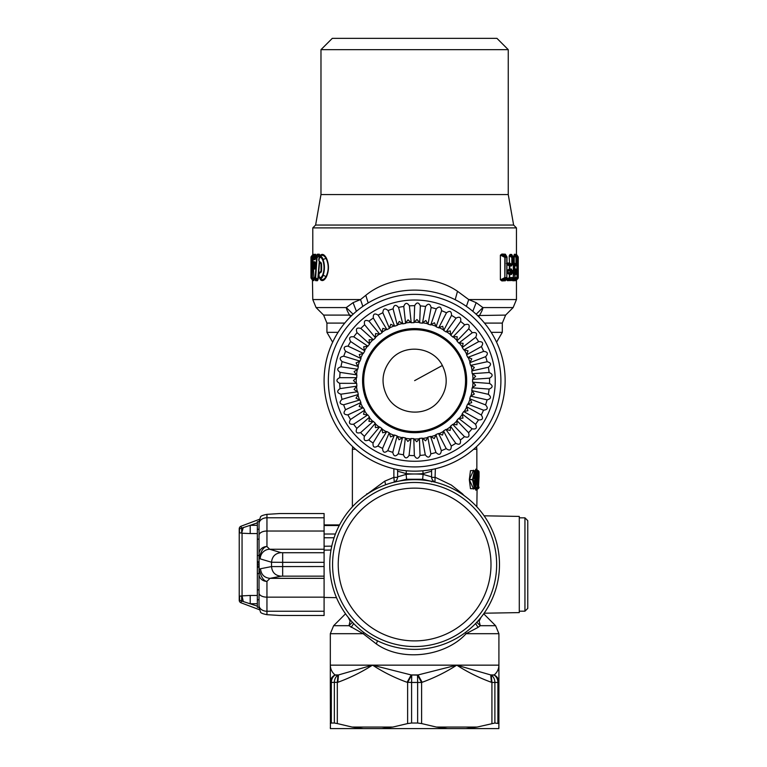 <?xml version="1.0" encoding="UTF-8"?>
<svg xmlns="http://www.w3.org/2000/svg" width="767" height="767" viewBox="0 0 767 767"><rect width="100%" height="100%" fill="white"/><g stroke="black" fill="none" stroke-linecap="round" stroke-linejoin="round"><path stroke-width="1.15" d="M409.127 466.748A86.278 86.278 0 0 1 328.516 375.149A86.278 86.278 0 0 1 420.105 294.538A86.278 86.278 0 0 1 500.726 386.127A86.278 86.278 0 0 1 409.127 466.748M419.683 322.802L420.335 305.889A74.965 74.965 0 0 1 425.589 306.484C428.139 303.176 429.99 303.521 431.15 307.519L428.044 324.153M422.483 323.118L425.589 306.484M431.15 307.519A74.965 74.965 0 0 1 436.27 308.871C439.27 305.975 441.054 306.579 441.619 310.712L436.126 326.713M430.776 324.872L436.27 308.871M441.619 310.712A74.965 74.965 0 0 1 446.49 312.783C449.884 310.357 451.552 311.22 451.514 315.39L443.748 330.414M438.724 327.825L446.49 312.792M451.514 315.39A74.965 74.965 0 0 1 456.029 318.152C459.74 316.244 461.264 317.337 460.622 321.45L450.756 335.198M446.154 331.89L456.029 318.152M460.622 321.45A74.965 74.965 0 0 1 464.687 324.844L464.687 324.853C468.637 323.492 469.989 324.805 468.752 328.784L456.988 340.941M468.752 328.784A74.965 74.965 0 0 1 472.271 332.734C476.374 331.967 477.525 333.463 475.722 337.221L462.309 347.528M458.867 343.05L472.28 332.734M475.722 337.221A74.965 74.965 0 0 1 478.637 341.631C482.807 341.478 483.728 343.127 481.398 346.579L466.624 354.833M463.862 349.886L478.637 341.641M481.398 346.579A74.965 74.965 0 0 1 483.632 351.372C487.783 351.823 488.454 353.587 485.645 356.665L469.826 362.676M467.822 357.393L483.632 351.382M485.645 356.665A74.965 74.965 0 0 1 487.16 361.727C491.196 362.781 491.599 364.622 488.378 367.259L471.858 370.912M470.641 365.38L487.16 361.736M488.378 367.259A74.965 74.965 0 0 1 489.135 372.494M472.261 373.702L489.135 372.503C492.98 374.123 493.114 376.003 489.538 378.141L472.664 379.349M489.538 378.141A74.965 74.965 0 0 1 489.528 383.433C493.095 385.609 492.951 387.488 489.106 389.08L472.232 387.814M472.654 382.167L489.528 383.442M489.106 389.08A74.965 74.965 0 0 1 488.32 394.305M471.82 390.604L488.32 394.315C491.532 396.98 491.12 398.821 487.083 399.837L470.574 396.127M487.083 399.837A74.965 74.965 0 0 1 485.549 404.899C488.339 408.006 487.659 409.76 483.517 410.182L467.726 404.104M469.759 398.821L485.549 404.899M483.517 410.182A74.965 74.965 0 0 1 481.264 414.966C483.565 418.446 482.635 420.086 478.483 419.894L463.738 411.591M466.518 406.663L481.254 414.966M478.483 419.894A74.965 74.965 0 0 1 475.55 424.304C477.323 428.082 476.173 429.568 472.079 428.782L458.714 418.408M462.175 413.94L475.55 424.304M472.079 428.782A74.965 74.965 0 0 1 468.551 432.713C469.749 436.711 468.388 438.015 464.457 436.634L452.741 424.429M456.825 420.508L468.541 432.713M464.457 436.634A74.965 74.965 0 0 1 460.392 440.009C460.996 444.141 459.462 445.234 455.78 443.297L445.963 429.51M450.565 426.231L460.382 440.009M455.78 443.297A74.965 74.965 0 0 1 451.255 446.039C451.264 450.21 449.577 451.073 446.212 448.618L438.513 433.556M443.547 430.977L451.255 446.039M446.212 448.618A74.965 74.965 0 0 1 441.351 450.68C440.737 454.802 438.954 455.416 435.982 452.492L430.555 436.471M435.905 434.659L441.341 450.68M435.982 452.492A74.965 74.965 0 0 1 430.862 453.824C429.664 457.822 427.804 458.158 425.292 454.841L422.253 438.197M427.813 437.18L430.853 453.824M425.292 454.841A74.965 74.965 0 0 1 420.038 455.406C418.264 459.184 416.376 459.251 414.372 455.608L413.787 438.695M419.444 438.494L420.028 455.406M414.372 455.608A74.965 74.965 0 0 1 409.846 455.454A74.965 74.965 0 0 1 409.089 455.397C406.788 458.887 404.918 458.676 403.461 454.773L405.35 437.957M410.968 438.58L409.079 455.397M403.461 454.773A74.965 74.965 0 0 1 398.265 453.796C395.484 456.911 393.653 456.432 392.79 452.357L397.105 435.992M402.57 437.439L398.255 453.796M392.79 452.357A74.965 74.965 0 0 1 387.786 450.641L387.776 450.632C384.583 453.307 382.848 452.568 382.58 448.407L389.224 432.856M382.58 448.407A74.965 74.965 0 0 1 377.882 445.982C374.315 448.158 372.714 447.18 373.05 443.029L381.899 428.6M386.721 431.553L377.872 445.982M373.05 443.029A74.965 74.965 0 0 1 368.754 439.942C364.919 441.571 363.472 440.363 364.411 436.308L375.264 423.326M379.598 426.951L368.754 439.932M364.411 436.308A74.965 74.965 0 0 1 360.615 432.626M373.232 421.361L360.605 432.626C356.578 433.691 355.322 432.281 356.837 428.408L369.464 417.143M356.837 428.408A74.965 74.965 0 0 1 353.616 424.209C349.464 424.669 348.429 423.096 350.5 419.482L364.632 410.172M367.748 414.899L353.616 424.209M350.5 419.482A74.965 74.965 0 0 1 347.921 414.87C343.75 414.717 342.954 413.01 345.533 409.731L360.864 402.579M363.251 407.708L347.921 414.861M345.533 409.731A74.965 74.965 0 0 1 343.654 404.794C339.541 404.036 339.004 402.224 342.034 399.367L358.237 394.526M359.857 399.943L343.645 404.784M342.034 399.367A74.965 74.965 0 0 1 340.893 394.2C336.943 392.857 336.665 390.988 340.078 388.601L356.818 386.165M357.633 391.764L340.893 394.2M340.078 388.601A74.965 74.965 0 0 1 339.704 383.318C335.984 381.42 335.994 379.531 339.714 377.661L356.636 377.69M356.617 383.347L339.704 383.318M339.714 377.661A74.965 74.965 0 0 1 340.107 372.388C336.713 369.962 336.991 368.093 340.941 366.789L357.681 369.282M356.847 374.881L340.107 372.378M340.941 366.779A74.965 74.965 0 0 1 342.101 361.621M358.294 366.53L342.111 361.621C339.1 358.726 339.647 356.923 343.75 356.204L359.944 361.113M343.75 356.204A74.965 74.965 0 0 1 345.649 351.267C343.089 347.969 343.894 346.262 348.055 346.147L363.366 353.357M360.95 358.477L345.649 351.267M348.065 346.147A74.965 74.965 0 0 1 350.653 341.536C348.611 337.902 349.656 336.329 353.788 336.828L367.882 346.185M364.756 350.902L350.663 341.536M353.788 336.818A74.965 74.965 0 0 1 357.029 332.648C355.543 328.746 356.799 327.346 360.816 328.429L373.395 339.752M369.617 343.952L357.038 332.638M360.816 328.429A74.965 74.965 0 0 1 364.632 324.777M375.437 337.796L364.641 324.767C363.721 320.702 365.178 319.494 368.994 321.162L368.956 321.114A74.965 74.965 0 0 1 373.299 318.094M382.091 332.542L373.308 318.084C372.992 313.924 374.603 312.946 378.141 315.151L386.923 329.609M378.141 315.151A74.965 74.965 0 0 1 382.848 312.744M389.435 328.324L382.858 312.735C383.155 308.574 384.89 307.845 388.064 310.539L394.65 326.119M388.064 310.539A74.965 74.965 0 0 1 393.068 308.842M397.325 325.218L393.078 308.833C393.979 304.767 395.801 304.288 398.552 307.414L402.8 323.799M398.552 307.414A74.965 74.965 0 0 1 403.758 306.464C405.244 302.562 407.124 302.361 409.386 305.86L411.208 322.677M405.58 323.291L403.768 306.464M409.386 305.86A74.965 74.965 0 0 1 414.669 305.678C416.711 302.035 418.6 302.102 420.335 305.889M414.027 322.581L414.679 305.678M419.674 322.869L419.674 322.869A57.995 57.995 0 0 1 422.473 323.185L422.473 323.185M428.034 324.22L425.848 320.51L422.559 322.811A58.378 58.378 0 0 1 428.091 323.837L428.034 324.22A57.995 57.995 0 0 1 430.757 324.94L430.757 324.94M436.107 326.78L434.486 322.782L430.901 324.585A58.378 58.378 0 0 1 436.212 326.406L436.107 326.78A57.995 57.995 0 0 1 438.695 327.883L438.695 327.883M443.719 330.481L442.703 326.291L438.887 327.547A58.378 58.378 0 0 1 443.882 330.126L443.719 330.481A57.995 57.995 0 0 1 446.116 331.948L446.116 331.948M450.708 335.246L450.315 330.96L446.356 331.651A58.378 58.378 0 0 1 450.919 334.93L450.708 335.246A57.995 57.995 0 0 1 452.875 337.058L452.875 337.058M456.94 340.989L457.17 336.684L453.153 336.79A58.378 58.378 0 0 1 457.19 340.701L456.94 340.989A57.995 57.995 0 0 1 458.81 343.089L458.81 343.089M462.261 347.576L463.115 343.348L459.126 342.868A58.378 58.378 0 0 1 462.549 347.326L462.261 347.576A57.995 57.995 0 0 1 463.805 349.925L463.805 349.925M466.566 354.862L468.023 350.807L464.15 349.752A58.378 58.378 0 0 1 466.892 354.661L466.566 354.862A57.995 57.995 0 0 1 467.755 357.412L467.755 357.412M469.768 362.705L471.801 358.898L468.119 357.297A58.378 58.378 0 0 1 470.113 362.551L469.768 362.705A57.995 57.995 0 0 1 470.574 365.399L470.574 365.399M471.791 370.921L474.351 367.46L470.948 365.332A58.378 58.378 0 0 1 472.165 370.825L471.791 370.921A57.995 57.995 0 0 1 472.194 373.711L472.194 373.711M472.597 379.349L475.636 376.3L472.577 373.702A58.378 58.378 0 0 1 472.98 379.301L472.597 379.349A57.995 57.995 0 0 1 472.587 382.167L472.587 382.167M472.165 387.805L475.617 385.226L472.971 382.206A58.378 58.378 0 0 1 472.549 387.814L472.165 387.805A57.995 57.995 0 0 1 471.753 390.585L471.753 390.585M470.507 396.108L474.303 394.065L472.117 390.691A58.378 58.378 0 0 1 470.89 396.175L470.507 396.108A57.995 57.995 0 0 1 469.692 398.802L469.692 398.802M467.659 404.084L471.715 402.608L470.046 398.955A58.378 58.378 0 0 1 468.023 404.199L467.659 404.084A57.995 57.995 0 0 1 466.461 406.625L466.461 406.625M463.68 411.553L467.899 410.69L466.787 406.826A58.378 58.378 0 0 1 464.025 411.726L463.68 411.553A57.995 57.995 0 0 1 462.127 413.902L462.127 413.902M458.656 418.37L462.961 418.13L462.415 414.151A58.378 58.378 0 0 1 458.973 418.59L458.656 418.37A57.995 57.995 0 0 1 456.777 420.46L456.777 420.46M452.693 424.381L456.988 424.765L457.027 420.747A58.378 58.378 0 0 1 452.971 424.64L452.693 424.381A57.995 57.995 0 0 1 450.526 426.174L450.526 426.174M445.924 429.453L450.114 430.46L450.737 426.5A58.378 58.378 0 0 1 446.154 429.76L445.924 429.453A57.995 57.995 0 0 1 443.518 430.92L443.518 430.92M438.475 433.489L442.482 435.1L443.671 431.265A58.378 58.378 0 0 1 438.666 433.825L438.475 433.489A57.995 57.995 0 0 1 435.886 434.592L435.886 434.592M430.527 436.404L434.256 438.58L435.992 434.956A58.378 58.378 0 0 1 430.671 436.768L430.527 436.404A57.995 57.995 0 0 1 427.804 437.113L427.804 437.113M422.243 438.13L425.608 440.814L427.861 437.497A58.378 58.378 0 0 1 422.329 438.503L422.243 438.13A57.995 57.995 0 0 1 419.444 438.427L419.444 438.427M413.787 438.628L416.73 441.773L419.434 438.81A58.378 58.378 0 0 1 413.816 439.012L413.787 438.628A57.995 57.995 0 0 1 410.978 438.513L410.978 438.513M405.36 437.89L407.804 441.437L410.92 438.897A58.378 58.378 0 0 1 405.331 438.273L405.36 437.89A57.995 57.995 0 0 1 402.589 437.372L402.589 437.372M397.114 435.924L399.022 439.788L402.474 437.736A58.378 58.378 0 0 1 397.038 436.308L397.114 435.924A57.995 57.995 0 0 1 394.459 435.014L394.459 435.014M389.252 432.789L390.576 436.893L394.286 435.359A58.378 58.378 0 0 1 389.118 433.154L389.252 432.789A57.995 57.995 0 0 1 386.75 431.495L386.75 431.495M381.928 428.542L382.647 432.789L386.539 431.821A58.378 58.378 0 0 1 381.745 428.878L381.928 428.542A57.995 57.995 0 0 1 379.646 426.903L379.646 426.903M375.303 423.269L375.389 427.583L379.387 427.181A58.378 58.378 0 0 1 375.073 423.576L375.303 423.269A57.995 57.995 0 0 1 373.28 421.313L373.28 421.313M369.521 417.095L368.975 421.371L372.983 421.562A58.378 58.378 0 0 1 369.243 417.363L369.521 417.095A57.995 57.995 0 0 1 367.805 414.861L367.805 414.861M364.689 410.144L363.529 414.285L367.47 415.062A58.378 58.378 0 0 1 364.373 410.364L364.689 410.144A57.995 57.995 0 0 1 363.318 407.68L363.318 407.68M360.931 402.56L359.177 406.491L362.964 407.833A58.378 58.378 0 0 1 360.586 402.733L360.931 402.56A57.995 57.995 0 0 1 359.924 399.923L359.924 399.923M358.304 394.506L356.003 398.14L359.55 400.019A58.378 58.378 0 0 1 357.94 394.631L358.304 394.506A57.995 57.995 0 0 1 357.7 391.755L357.7 391.755M356.885 386.156L354.076 389.425L357.317 391.793A58.378 58.378 0 0 1 356.511 386.232L356.885 386.156A57.995 57.995 0 0 1 356.693 383.347L356.693 383.347M356.703 377.69L353.443 380.518L356.3 383.327A58.378 58.378 0 0 1 356.319 377.709L356.703 377.69A57.995 57.995 0 0 1 356.914 374.89L356.914 374.89M357.748 369.291L354.114 371.612L356.53 374.814A58.378 58.378 0 0 1 357.364 369.253L357.748 369.291A57.995 57.995 0 0 1 358.362 366.549L358.362 366.549M360.001 361.132L356.07 362.896L357.997 366.415A58.378 58.378 0 0 1 359.627 361.036L360.001 361.132A57.995 57.995 0 0 1 361.017 358.505L361.017 358.505M363.424 353.386L359.282 354.565L360.672 358.323A58.378 58.378 0 0 1 363.069 353.242L363.424 353.386A57.995 57.995 0 0 1 364.814 350.941L364.814 350.941M367.939 346.224L363.663 346.78L364.498 350.711A58.378 58.378 0 0 1 367.614 346.032L367.939 346.224A57.995 57.995 0 0 1 369.665 344L369.665 344M373.452 339.8L369.138 339.723L369.387 343.731A58.378 58.378 0 0 1 373.155 339.551L373.452 339.8A57.995 57.995 0 0 1 375.475 337.844L375.475 337.844M379.838 334.239L375.581 333.54L375.245 337.538A58.378 58.378 0 0 1 379.579 333.952L379.838 334.239A57.995 57.995 0 0 1 382.129 332.6L382.129 332.6M386.961 329.666L382.858 328.353L381.937 332.264A58.378 58.378 0 0 1 386.75 329.35L386.961 329.666A57.995 57.995 0 0 1 389.463 328.381L389.463 328.381M394.679 326.186L390.806 324.288L389.329 328.027A58.378 58.378 0 0 1 394.516 325.841L394.679 326.186A57.995 57.995 0 0 1 397.344 325.285L397.344 325.285M402.819 323.866L399.262 321.421L397.258 324.901A58.378 58.378 0 0 1 402.704 323.492L402.819 323.866A57.995 57.995 0 0 1 405.59 323.358L405.59 323.358M411.208 322.744L408.054 319.82L405.561 322.974A58.378 58.378 0 0 1 411.15 322.37L411.208 322.744A57.995 57.995 0 0 1 414.027 322.648L414.027 322.648M419.674 322.485L416.98 319.513L414.055 322.265A58.378 58.378 0 0 1 419.674 322.485M417.929 328.698A52.051 52.051 0 0 1 466.566 383.951A52.051 52.051 0 0 1 411.304 432.588A52.051 52.051 0 0 1 362.676 377.326A52.051 52.051 0 0 1 417.929 328.698M417.862 329.82A50.919 50.919 0 0 1 465.435 383.883A50.919 50.919 0 0 1 411.38 431.457A50.919 50.919 0 0 1 363.798 377.402A50.919 50.919 0 0 1 417.862 329.82M442.358 365.485C432.885 346.368 403.701 343.367 390.547 360.154C381.966 371.276 380.748 383.155 386.875 395.791C396.347 414.918 425.532 417.919 438.695 401.122C447.266 390 448.484 378.121 442.358 365.485L414.621 380.643M315.611 225.057L513.631 225.057L508.253 194.569L320.98 194.569L315.611 225.057L312.783 227.885L312.792 255.555L312.84 254.385L313.895 254.356L314.202 255.258L314.508 254.337L315.64 254.299L316.205 256.523M320.98 194.569L320.98 49.663L508.253 49.663L508.253 194.569M513.631 225.057L516.459 227.885L312.783 227.885M320.98 49.663L332.303 38.35L496.939 38.35L508.253 49.663M455.205 299.724L457.487 291.268C431.246 273.177 389.713 275.602 365.792 295.324L360.5 299.571L312.783 299.571L316.09 307.577L346.32 307.577L353.05 302.658L360.5 299.571L362.858 306.378M457.487 291.268L468.742 299.571L476.182 302.658L482.913 307.577C482.865 308.938 481.791 311.44 479.682 315.093L478.713 316.713M514.772 265.037L514.599 269.073M515.338 280.617L515.97 280.597M515.827 279.313L517.773 278.718L515.798 280.607L516.459 280.559L516.459 299.571L468.742 299.571L466.384 306.378M515.798 280.607L515.549 279.61L515.299 280.674L512.759 280.76L512.183 279.811L511.714 280.511L507.351 280.636L506.258 279.274L505.357 280.77L501.877 280.923L500.372 279.782L500.372 255.19L501.877 254.05L505.357 254.203L506.268 255.766M506.421 263.407L509.163 262.908L509.576 263.829L507.677 263.762L507.351 262.851M509.163 256.005L509.518 262.985L509.163 256.005L510.055 254.423L511.714 254.462L512.26 255.516M514.072 263.436L514.206 262.851L515.577 264.759L513.075 263.589L514.235 263.647L514.206 255.919L513.871 262.765L512.759 262.726M513.871 255.919L514.331 254.27L515.299 254.299L515.549 255.363L515.798 254.366L516.459 254.385L516.833 255.306L515.798 254.366M516.392 254.385L515.338 254.356M509.633 276.206L509.365 278.44M313.444 254.366L312.783 254.385L312.524 255.852L312.399 255.306L311.469 256.236L310.971 257.444L311.546 277.539L312.399 277.539L312.399 256.245L311.517 256.293M316.771 255.286L317.279 254.251L319.245 254.174L318.947 255.028L316.071 256.255L316.953 255.123L319.877 255.66L317.068 257.549L315.64 277.759L317.778 279.399L319.245 262.18M326.435 258.191C329.12 264.385 329.12 270.588 326.435 276.782L322.677 274.989C324.46 269.984 324.46 264.979 322.677 259.984L323.089 259.505C322.044 256.715 320.903 255.727 319.676 256.542L320.299 256.025C322.255 254.529 324.201 255.373 326.148 258.556C328.87 264.51 328.87 270.463 326.148 276.408C324.201 279.6 322.255 280.444 320.299 278.948L319.676 278.431C320.903 279.246 322.044 278.258 323.089 275.468C324.853 270.147 324.853 264.826 323.089 259.505L326.435 258.191C324.518 254.663 322.591 253.609 320.664 255.028L320.155 255.756L319.245 254.174M326.435 276.782C324.518 280.31 322.591 281.364 320.664 279.945L319.868 278.44M321.546 270.521L319.868 272.275M321.546 264.442L319.868 262.697M315.103 279.639L315.563 280.664L317.433 280.732L318.094 279.543L319.523 262.535M313.895 280.617L312.888 279.687L313.895 280.617L313.876 277.846M313.262 280.597L313.128 280.022M312.792 279.581L312.783 280.588L311.469 278.728L311.469 261.614M516.833 279.667L517.763 278.728A1.697 1.697 -90.6 0 0 518.262 277.529L518.262 257.444L517.725 257.434L517.725 277.539L518.262 277.529L518.262 257.444A1.697 1.697 0 0 0 517.773 256.245L516.977 257.204M512.759 280.76L513.075 279.888L515.645 279.782L515.299 280.674M515.645 279.782L516.68 278.517M512.979 277.932L512.797 278.977L514.571 277.587L514.571 278.718L514.993 277.587L516.968 277.558A1.697 1.678 -90.6 0 1 516.517 278.728L514.571 278.718L513.075 279.888L512.183 279.811L512.356 279.178L511.714 280.511M507.351 280.636L507.677 279.725L512.356 279.178M512.107 279.562L512.816 278.737L509.384 278.728L507.677 279.725L506.316 278.824M505.357 280.77L505.645 279.897L500.602 279.782L504.83 277.616L506.824 277.596L506.824 257.376L504.83 257.357L504.83 278.709L502.117 280.099L501.877 280.923M506.153 279.006L506.642 277.884M501.877 254.05L502.117 254.874L505.645 255.066L506.719 256.427A1.697 1.697 0 0 1 507.006 257.376L506.824 257.376A1.697 1.505 90.7 0 0 506.45 256.255L504.83 256.264L504.83 257.357L500.602 255.19L502.117 254.874L504.83 256.264A1.697 1.486 90.7 0 1 505.185 257.357L504.83 278.709L506.45 278.718A1.697 1.505 -90.7 0 0 506.824 277.596L507.006 257.376M505.357 254.203L506.603 257.166M506.661 263.79L509.384 264.749L509.384 265.938L506.843 264.452M512.145 255.401L512.816 256.236L511.829 256.236L511.829 257.453L509.518 256.005L510.419 255.353L510.055 254.423M512.816 257.463L512.816 256.236L513.324 257.463L512.318 257.453A1.697 1.601 90.6 0 0 511.829 256.236L510.419 255.353L512.107 255.411L511.714 254.462M512.298 255.632L512.816 256.236M516.517 257.405L516.517 256.245L516.987 257.405A1.697 1.697 0 0 0 516.603 256.331L515.645 255.171L516.517 256.245L515.97 256.245L515.97 257.405L514.206 255.919L514.331 254.27M515.539 279.524L516.603 278.642A1.697 1.697 0 0 0 516.987 277.558L516.987 257.405L516.412 257.405A1.697 1.668 90.6 0 0 515.97 256.245L514.667 255.152L515.645 255.19L515.299 254.299M515.827 255.66L517.236 256.236A1.697 1.687 90.6 0 1 517.725 257.434L517.236 257.434L517.236 261.71L516.431 262.439M313.933 255.574L312.466 255.306L312.84 254.385M312.466 255.306L311.565 256.236A1.697 1.697 89.4 0 0 311.066 257.434L311.066 260.512A1.697 1.697 0 0 0 311.498 261.643M313.617 256.379L311.92 257.434L313.895 254.356M314.508 254.337L314.058 255.651L315.295 255.2L315.87 256.753L314.058 258.211L314.01 257.213L316.148 255.584M315.64 254.299L313.367 256.245A1.697 1.668 89.4 0 0 312.907 257.424L314.508 258.489L315.841 257.415M317.279 254.251L316.723 255.411M319.781 256.657L319.877 255.66A1.304 0.719 34.2 0 1 320.088 256.197M321.133 263.57L319.686 262.688L318.813 260.464L318.813 258.767L320.664 255.028M319.714 278.459L320.664 279.945M321.133 271.403L319.686 272.285L318.813 274.509L319.647 278.402M318.094 279.543L315.218 279.773L314.345 278.728L315.64 278.718L315.208 277.577L316.666 257.376L315.649 257.396L315.007 259.639L314.067 259.649L313.607 258.412M317.433 280.732L315.64 278.718A1.697 1.63 -89.4 0 1 315.208 277.577L313.895 277.558L312.907 257.568M315.563 280.664L315.237 279.802M311.91 278.594L311.968 278.67A1.697 1.697 0 0 1 311.536 277.539L312.907 279.706L312.035 278.728L313.53 279.706L313.876 278.814L312.399 277.539L312.399 278.728A1.697 1.678 -89.4 0 1 311.92 277.539L311.92 257.434L311.066 257.434A1.697 1.697 0 0 1 311.536 256.264L312.811 254.615L312.792 255.564M312.418 278.479L312.783 299.571M472.817 311.306L476.182 302.658M476.144 314.24L482.913 307.577L513.142 307.577L516.459 299.571M517.236 278.728L517.725 277.539L517.236 278.728M512.279 279.428L512.682 278.536M512.816 278.737L512.96 277.75L512.816 278.737A1.697 1.62 -90.6 0 0 513.324 277.51L513.324 257.463M506.843 270.511L509.384 269.035L509.384 270.224L508.137 270.952L508.137 272.534L509.834 274.452L509.384 278.728L509.384 277.539L513.401 277.51L513.401 257.463A1.697 1.697 0 0 0 512.989 256.351M509.326 263.503L509.576 263.023L509.576 263.829L511.052 264.749L509.384 264.749A1.697 1.563 90.6 0 1 509.834 265.938L509.834 269.035L511.522 269.016L512.318 272.927L511.522 274.471L509.384 274.452L509.384 273.263L511.052 273.253L511.522 274.471M514.235 262.88L515.97 264.318L516.018 265.909L514.993 265.9A1.697 1.639 90.6 0 0 514.571 264.759L514.571 265.9L512.998 264.663M517.773 256.255L518.262 257.444M351.717 315.544L349.56 315.093C347.441 311.431 346.368 308.928 346.32 307.577L353.088 314.24M356.415 311.306L353.05 302.658M311.469 257.444L312.783 254.395M313.118 256.6L314.211 255.392M314.01 256.245L313.559 257.415L314.01 256.245M314.067 259.649L314.508 258.489L315.438 258.489L315.007 259.639M316.071 256.255L316.071 257.06L316.071 256.255A1.697 1.62 89.4 0 0 315.649 257.396L315.486 258.469M317.068 256.255L317.068 257.549L317.068 256.255M319.676 278.431L319.206 277.127C320.453 278.047 321.613 277.338 322.677 274.989M319.494 261.978L321.037 263.359C321.824 261.547 321.852 273.541 321.037 271.614L319.858 272.39L318.947 274.509L319.206 277.127M321.2 271.403L319.494 272.994M321.469 271.211L319.388 273.541M321.469 263.762L321.028 262.602L321.028 272.371M319.676 256.542L318.947 260.464L319.858 262.582L321.2 263.57M319.216 257.089L319.743 255.814L319.657 256.811M314.345 278.728L313.847 277.654A1.697 1.697 0 0 0 314.24 278.642L314.23 278.814M431.591 476.863L423.106 474.389L422.646 479.27L435.838 482.347A5.657 5.657 0 0 1 431.591 476.863L431.591 471.206A5.657 5.657 0 0 1 431.85 469.509A5.657 5.657 0 0 0 431.591 471.206L423.106 473.603L422.847 470.785M397.383 469.509L397.642 471.206L406.127 473.603L406.385 470.785M477.525 315.544L505.626 315.093L513.142 307.577M509.576 263.023L511.829 264.423L511.052 264.749L511.522 265.957L509.384 265.938L509.384 270.224L511.052 270.224L511.522 269.016M512.318 264.423L512.318 257.453L511.829 257.453L511.829 264.423L512.318 264.423L511.522 265.957M516.412 264.318L515.97 257.405L516.018 265.909M344.738 323.089L326.924 323.089L323.607 315.093L349.56 315.093L350.519 316.713M319.532 256.993L319.618 256.034M322.677 259.984C321.613 257.635 320.453 256.926 319.206 257.846M319.388 261.432L321.028 262.602M311.536 277.539L311.316 260.512M311.469 256.245A1.697 1.697 0 0 0 310.971 257.444L310.971 277.529A1.697 1.697 0 0 0 311.469 278.728A1.697 1.697 90.6 0 1 310.971 277.529L311.536 277.596M431.591 481.149L431.591 481.858M397.642 471.206L397.642 476.863C397.469 479.653 396.06 481.484 393.404 482.347L398.706 481.158A84.869 84.869 0 0 1 489.097 605.201A84.869 84.869 0 0 1 330.778 551.358A84.869 84.869 0 0 1 398.706 481.158L406.587 479.27L422.646 479.27M406.587 479.27L406.127 474.389A90.525 90.525 0 0 1 423.106 474.389L423.106 473.603A93.353 93.353 0 0 1 406.127 473.603L406.127 474.389L397.642 476.863M516.431 272.534L517.236 274.452L517.581 273.263L518.07 274.461M512.692 271.297L514.571 270.214L514.571 265.9L514.993 269.073L516.018 269.064L516.412 270.655L516.018 274.423L514.993 274.413L514.993 277.587L514.571 273.273L514.571 274.413L512.998 273.177M512.692 272.18L515.577 273.273L516.018 274.423M512.318 272.927L511.052 273.253L506.824 272.199M512.318 270.55L509.902 271.739L509.902 272.544L509.902 270.933L509.902 271.739L511.829 272.927L511.829 270.55L511.052 270.224L506.824 271.278M315.285 264.653L315.122 266.322C314.969 268.977 314.652 269.725 314.163 268.555L314.192 261.796L314.873 261.806L315.285 264.653L315.822 264.145L315.285 264.653M462.252 494.274L462.405 493.766L451.341 485.07L435.359 477.371L431.61 477.371M435.359 468.752L434.927 482.021M397.622 477.371L393.874 477.371L394.305 482.021M516.814 272.544L517.581 273.263L518.176 272.553M516.987 260.742L517.725 260.521L517.677 262.419L516.814 263.234L517.677 264.049L517.236 270.224L518.176 270.924M516.814 270.943L518.07 269.025M516.814 264.03L518.07 265.948M518.176 262.419L517.677 262.419L518.176 264.049M516.814 262.429L518.07 260.512M516.987 265.727L517.725 265.948L516.431 264.03M516.987 269.246L517.725 269.025L516.431 270.943M513.401 272.208L515.577 273.273L516.412 272.831M512.998 270.3L514.993 269.073L514.571 270.214L516.412 270.655M513.401 271.278L515.577 270.214L516.018 269.064M315.362 262.976L314.652 268.929L314.317 263.321L315.41 263.062L314.873 261.806M315.592 263.599L314.192 261.796M315.592 264.136L313.761 263.656M314.863 267.846L314.163 268.555M315.659 265.823L315.122 266.322L315.659 265.823M462.405 493.766L464.035 495.52M365.197 495.52L384.785 481.139L393.874 477.371L393.874 468.752M475.856 472.482L477.295 473.22L475.837 472.951L475.78 471.341L475.243 471.341L475.761 469.183L476.336 469.883M477.563 470.746L476.307 470.152L475.78 471.341L477.295 472.136L477.295 473.22L478.119 473.22L477.783 474.955A1.697 1.659 65.8 0 0 477.026 473.555L477.295 487.17L475.78 487.956L476.834 489.125L478.119 487.17L477.295 487.17L477.295 488.627L475.761 490.123L476.278 490.103L476.528 488.809M475.761 490.123L475.243 487.956L475.78 487.956L475.78 486.863M474.044 470.507L470.459 470.66L469.327 479.653L470.459 488.637L474.044 488.79M514.657 270.972L514.657 272.506L514.657 270.972M366.99 494.274L366.827 493.766M479.049 472.146L479.049 474.783L479.049 472.146A1.697 1.697 0 0 0 478.215 470.679L477.362 470.181L478.215 470.679A1.697 1.697 -89.4 0 1 479.049 472.146L478.272 472.136L477.295 470.67A1.697 1.668 90.6 0 1 478.119 472.136L477.295 472.136L477.295 470.67L475.761 469.183M478.119 473.22L478.272 472.136A1.697 1.697 0 0 0 477.505 470.698L476.086 469.183M477.256 470.545L476.806 469.203M477.256 488.876L476.806 490.094M478.205 487.16L478.205 488.627L477.362 489.116L479.049 487.16L478.522 487.16L479.059 474.974L478.272 472.136L478.387 474.294L477.755 473.517M477.668 487.937L477.668 488.627L478.503 487.294A1.697 1.697 0 0 1 477.688 488.617L476.278 490.103M476.528 488.742L476.432 489.605L477.093 488.291L476.853 506.814M476.221 480.449L476.163 478.57C475.156 470.324 474.188 470.411 473.258 478.848L472.568 479.854L469.807 479.48L472.568 479.452L474.409 470.717L473.594 470.248L469.327 479.653L473.594 489.049L474.409 488.579C475.559 489.356 476.163 486.642 476.221 480.449L476.163 478.57L475.396 479.375M363.75 632.449L363.146 633.695L376.357 643.954C402.972 662.717 446.241 655.756 466.087 633.695L478.109 627.358L475.559 623.571M483.709 613.801L495.607 625.699L498.914 633.695L498.914 665.152C498.818 669.073 497.246 672.343 494.188 674.95L490.746 674.95L456.768 665.152L418.053 674.95L411.179 674.95L372.465 665.152L338.487 674.95L335.054 674.95C331.986 672.343 330.414 669.073 330.318 665.152L330.318 633.695L363.146 633.695L348.966 625.699L350.097 621.136L348.228 617.377M353.673 623.571L351.133 627.358M335.179 424.036A90.525 90.525 0 0 0 491.925 427.737A90.525 90.525 0 0 0 416.749 290.137A90.525 90.525 0 0 0 335.179 424.036M478.205 470.67L478.205 472.146M473.258 478.848L473.258 480.458L472.568 479.854L474.409 488.579M476.221 478.857C476.556 474.351 475.952 471.647 474.409 470.717L474.437 470.737M465.483 632.449L466.087 633.695L498.914 633.695M352.417 622.248L348.966 625.699L333.635 625.699L330.318 633.695M350.979 620.656L350.097 621.136L350.826 620.484M412.579 466.892A86.278 86.278 0 0 0 490.334 339.273M476.815 622.248L480.267 625.699L478.109 627.358M478.253 620.656L479.135 621.136L480.267 625.699L495.607 625.699M478.407 620.484L479.135 621.136L481.005 617.377M475.837 477.86L477.026 477.256A1.697 1.659 -65.8 0 0 477.783 475.856L477.783 474.955L476.297 474.61M477.726 473.498L478.56 474.965M479.059 476.643L479.059 474.974A1.697 1.697 0 0 0 478.311 473.565M477.668 488.627A1.697 1.678 -90.6 0 0 478.493 487.16L478.119 477.592L475.856 478.33M475.396 479.921L476.163 480.727C475.156 488.972 474.188 488.886 473.258 480.458M486.614 525.184A82.04 82.04 0 0 0 375.284 492.519A82.04 82.04 0 0 0 342.619 603.84A82.04 82.04 0 0 0 453.949 636.505A82.04 82.04 0 0 0 486.614 525.184A82.04 82.04 0 0 0 375.284 492.519A82.04 82.04 0 0 0 342.619 603.84A82.04 82.04 0 0 0 453.949 636.505A82.04 82.04 0 0 0 486.614 525.184M484.111 613.216L519.288 612.603L519.288 516.421L484.111 515.808M475.693 476.508L477.783 475.856L478.119 477.592M478.56 475.847L478.292 480.084L478.387 476.518L477.755 477.295L478.723 475.847L478.742 481.436C478.522 483.411 478.359 483.018 478.272 480.247L478.349 482.318M474.696 473.661L475.856 476.47L474.696 479.27L473.709 476.47L474.696 473.661L473.968 475.128L475.856 476.47M474.696 480.027L475.856 482.827L474.696 485.636L473.709 482.827L474.696 480.027L473.968 481.494L475.856 482.827M374.2 665.67L374.018 666.063C384.152 672.573 395.178 677.99 407.104 682.294L411.179 674.95L417.507 675.113L417.641 682.457L421.61 682.457L417.507 675.113L418.053 674.95L422.138 682.294C434.621 677.731 446.164 672.017 456.768 665.152L330.318 665.152L330.318 682.294C330.452 678.987 332.034 676.532 335.054 674.95L335.064 675.113C332.034 676.695 330.452 679.14 330.318 682.457L330.414 728.583L447.535 728.583L436.346 727.049L421.61 723.569L421.61 682.457L422.138 682.294M491.398 682.294L491.925 682.457L491.283 675.113A8.485 7.21 90 0 1 494.888 682.457L497.908 682.457A8.485 7.478 90 0 0 494.169 675.113L490.746 674.95L491.398 682.294C478.915 677.731 467.371 672.017 456.768 665.152L498.914 665.152L498.914 682.294C498.78 678.987 497.208 676.532 494.188 674.95L494.188 674.95M363.337 728.583L352.053 727.049L337.317 723.569L337.317 682.457L337.95 675.113L335.064 675.113A8.485 7.478 90 0 0 331.325 682.457L331.325 723.032L334.345 723.032L334.345 682.457A8.485 7.21 90 0 1 337.95 675.113L338.487 674.95L337.835 682.294C350.318 677.731 361.861 672.017 372.465 665.152L374.018 666.063M477.659 477.63L478.292 477.112L477.659 477.63M477.649 480.123L478.272 480.247L477.649 480.123M477.908 480.746L478.742 481.436M478.723 475.847L477.889 477.314L478.896 478.646M473.968 475.128L474.322 476.47L475.099 476.47L473.968 477.803L474.696 479.27M473.968 481.494L474.322 482.827L475.099 482.827L473.968 484.169L474.696 485.636M447.535 728.583L465.895 728.583L477.189 727.049L494.888 723.032L498.914 723.569L498.914 682.294M407.104 682.294L411.591 682.457L411.591 723.032L417.641 723.032L417.641 682.457L411.591 682.457L411.726 675.113L407.622 682.457L407.622 723.569L392.886 727.049L352.053 727.049M494.169 675.113C497.198 676.695 498.78 679.14 498.914 682.457L497.908 682.457L497.908 723.032M465.895 728.583L498.818 728.583L498.914 723.569M519.288 517.84L524.944 517.84L524.944 611.194L519.288 611.194M473.431 476.47L474.073 476.47L473.431 476.47M473.968 477.803L474.073 476.47M473.431 482.827L474.073 482.827L473.431 482.827M473.968 484.169L474.073 482.827M417.641 723.032L421.61 723.569M411.591 723.032L407.622 723.569M381.698 728.583L392.886 727.049M334.345 723.032L337.317 723.569M331.325 723.032L330.318 723.569M524.944 517.84L527.773 520.668L527.773 608.365L524.944 611.194M324.096 517.773L266.954 517.773L266.954 514.35L279.869 513.545L324.096 513.545L324.096 552.719L282.668 552.719L282.668 562.326L324.096 562.326L324.096 566.535L271.528 566.583C272.112 572.393 275.276 575.605 281 576.199L282.668 576.151L282.668 562.326L271.528 562.249L260.214 558.855A9.616 9.463 -73.3 0 1 269.687 549.258L266.954 546.535C263.743 546.756 261.144 550.629 259.15 558.165L260.214 558.855M260.444 611.874C260.464 612.891 262.63 613.83 266.954 614.683L279.869 615.479L324.096 615.479L324.096 566.535M324.096 562.326L324.096 552.719M259.035 564.512L257.338 564.512L257.338 555.5L259.035 555.5L259.035 535.28L259.035 574.08A7.919 7.306 0 0 0 266.954 581.386L269.994 578.347L281 576.199M282.668 552.719L281 552.643C275.286 553.256 272.132 556.458 271.528 562.249L271.528 566.583L260.521 568.74C261.116 574.55 264.27 577.752 269.994 578.347L324.096 578.347M259.035 553.899A7.919 7.363 0 0 1 266.954 546.535L266.954 517.773A7.919 5.944 180 0 0 259.035 523.717L259.035 529.297L257.338 529.297L257.338 521.723L259.035 521.742M324.096 531.023L266.954 531.023A7.919 4.266 0 0 0 259.035 535.28L259.035 523.717M266.954 514.35C262.63 515.203 260.454 516.133 260.444 517.15M259.035 521.464L260.607 516.728M259.035 607.426L259.035 574.08M259.035 569.632L259.15 569.632C261.163 577.177 263.762 581.098 266.954 581.386L266.954 597.157A7.919 4.151 180 0 1 259.035 593.006L259.035 589.842L257.338 589.842L257.338 607.272M257.338 555.5L257.338 539.182L259.035 539.182L259.035 529.297M257.338 564.512L257.338 567.254L259.035 567.254L259.035 589.842M259.035 558.165L259.15 569.632L260.521 568.74M257.338 606.151L243.264 601.549L242.056 595.796L242.056 533.228L250.205 533.564L250.205 525.318L239.534 528.846L239.227 531.972L239.534 532.797L241.672 533.132L241.672 528.041L240.828 526.296L259.313 519.355M257.338 607.301L259.035 607.291M243.264 601.549L241.672 600.983L241.672 595.901L250.205 595.46L250.205 603.715L257.338 603.715M257.338 539.182L257.338 529.297M257.338 567.254L257.338 589.842M259.035 573.534L257.338 573.534M240.828 526.296A2.828 2.828 0 0 0 239.227 528.846L239.227 600.178A2.828 2.79 180 0 0 240.838 602.699L241.672 600.983L239.534 600.178L239.534 596.237L241.672 595.901M241.672 533.132L243.264 527.485M239.534 596.237L239.227 600.178A2.828 2.828 0 0 0 240.828 602.728L259.313 609.669M239.534 532.797L239.227 528.846A2.828 2.79 180 0 1 240.838 526.335M409.492 461.101A80.621 80.621 0 0 1 334.163 375.514A80.621 80.621 0 0 1 419.75 300.185A80.621 80.621 0 0 1 495.079 385.772A80.621 80.621 0 0 1 409.492 461.101M500.372 255.19L500.372 279.782M368.15 302.946L365.792 295.324M516.977 277.769L516.987 274.231M506.814 278.105L506.603 279.169L509.384 277.539L509.384 274.452L506.843 272.966M516.833 255.306L517.763 256.236L516.459 254.395L516.459 227.885M505.626 315.093L502.308 323.089L484.495 323.089M312.236 257.434L312.236 261.211M315.659 257.175L315.573 257.281A1.697 1.697 0 0 1 315.937 256.341L316.896 255.143M313.904 277.74L312.878 257.491A1.697 1.697 0 0 1 313.233 256.379L314.144 255.21M311.565 261.71L311.066 260.512M502.308 323.089L502.308 332.351L491.187 332.351M516.968 277.558L516.968 257.405M338.046 332.351L326.924 332.351L332.657 342.197M517.677 272.553L517.677 270.924L516.814 271.739L517.677 272.553M515.97 272.831L515.97 270.655L514.657 271.739L515.97 272.831M355.572 449.261L352.379 449.261L352.379 506.814M476.547 446.662L476.853 449.261L473.661 449.261M385.628 484.754L384.785 481.139M377.469 640.819L376.357 643.954M478.215 473.498L479.059 474.974M481.647 527.897A76.374 76.374 0 0 0 377.997 497.486A76.374 76.374 0 0 0 347.585 601.136A76.374 76.374 0 0 0 451.236 631.538A76.374 76.374 0 0 0 481.647 527.897M477.649 477.803L478.272 477.803L477.649 477.803M477.189 727.049L436.346 727.049M494.888 723.032L494.888 682.457L491.925 682.457L491.925 723.569M330.318 682.457L337.835 682.294M330.999 550.044L324.096 550.131M331.766 546.142L324.096 546.248M334.086 537.753L324.096 537.753M335.428 534.014L324.096 534.014M339.235 525.52L324.096 525.52M281 552.643L269.687 549.258L324.096 549.258M324.096 611.251L266.954 611.251L266.954 597.157L324.096 597.157M266.954 614.683L266.954 611.251A7.919 5.944 180 0 1 259.035 605.307M324.096 576.151L282.668 576.151M257.338 525.318L250.205 525.318L257.338 522.873M259.035 561.78L257.338 561.78M259.035 562.968L257.338 562.968M259.035 566.065L257.338 566.065M259.035 599.727L257.338 599.727M250.205 533.564L257.338 533.564M257.338 595.46L250.205 595.46M452.923 337.01L464.725 324.815M394.43 435.081L387.757 450.68M368.956 321.114L379.79 334.182M513.401 277.51A1.697 1.697 0 0 1 512.989 278.622L512.174 279.476M505.923 279.696L506.719 278.546A1.697 1.697 0 0 0 507.006 277.596M323.607 315.093L316.09 307.577M320.788 271.988L321.411 271.46M314.24 278.642L315.17 279.763M311.469 278.728L312.399 279.667M517.773 278.728A1.697 1.697 0 0 0 518.262 277.529M310.971 277.529L310.971 257.444M326.924 323.089L326.924 332.351M496.575 342.197L502.308 332.351M476.853 449.261L476.853 470.286M352.379 449.261L352.686 446.662M477.362 470.181L476.834 469.404M477.362 489.116L476.834 489.892M478.215 488.617A1.697 1.697 0 0 0 479.049 487.16M478.503 487.294L479.059 476.595A1.697 1.697 0 0 0 479.059 476.556M345.533 613.801L333.635 625.699M473.901 477.774L473.901 475.156M473.901 484.14L473.901 481.523M339.551 524.925L324.096 524.925M498.818 728.65L498.914 727.356M330.318 727.356L330.414 728.65M324.096 597.445L336.492 597.656M260.636 612.334L259.035 607.56"/></g></svg>
